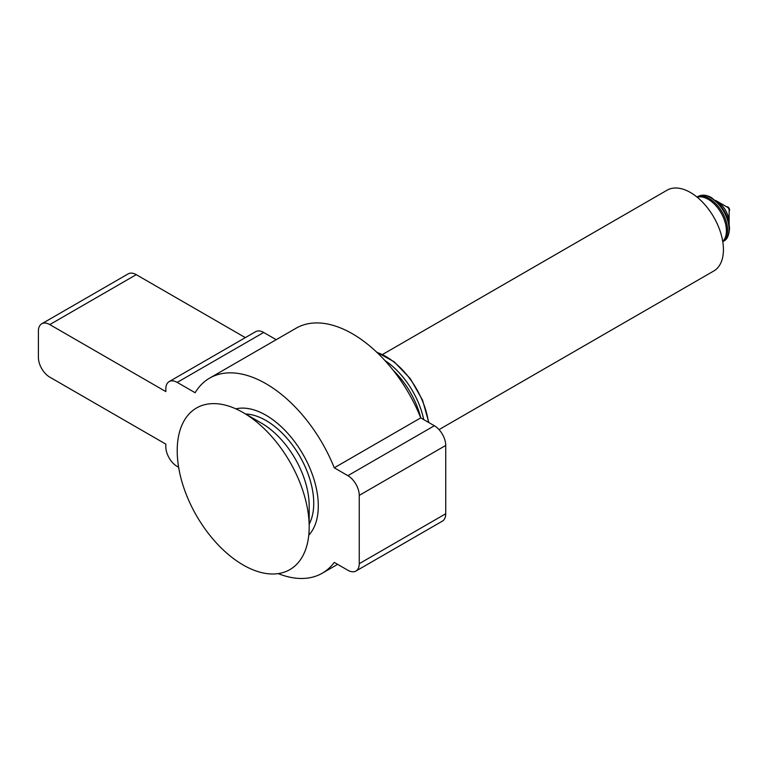 <?xml version="1.0" encoding="UTF-8"?>
<svg xmlns="http://www.w3.org/2000/svg" width="768" height="768" viewBox="0 0 768 768"><rect width="100%" height="100%" fill="white"/><g stroke="black" fill="none" stroke-linecap="round" stroke-linejoin="round"><path stroke-width="1.15" d="M420.758 417.898A61.142 35.299 -120 0 0 393.293 370.397M423.725 419.606A61.142 35.299 -120 0 0 384.912 360.528M697.219 197.232A25.747 14.861 60 0 1 708.211 199.315A25.747 14.861 60 0 1 724.512 220.387A25.747 14.861 60 0 1 722.717 241.402M439.037 429.619L713.76 271.008A46.666 26.938 -120 0 0 723.427 249.648A46.666 26.938 -120 0 0 703.056 202.685A46.666 26.938 -120 0 0 667.094 190.186L382.57 354.461M716.813 201.12L727.44 207.264A2.41 1.392 -120 0 1 729.149 210.221L729.149 222.49A17.443 10.07 -120 0 0 716.813 201.12L715.488 200.429M729.149 211.027A2.41 1.392 -120 0 0 729.6 209.952A2.41 1.392 -120 0 0 728.573 207.562A2.41 1.392 -120 0 0 726.73 206.851M308.784 535.133A74.016 42.73 -120 0 0 302.966 454.301A74.016 42.73 -120 0 0 235.872 408.845A74.016 42.73 -120 0 1 293.069 439.632A74.016 42.73 -120 0 1 317.846 513.504A74.016 42.73 -120 0 1 308.784 535.133M309.187 524.131A67.584 39.014 -120 0 0 299.75 456.154A67.584 39.014 -120 0 0 245.606 413.99A67.584 39.014 -120 0 1 299.75 456.154A67.584 39.014 -120 0 1 309.187 524.131A67.584 39.014 -120 0 0 265.958 420.49A67.584 39.014 -120 0 0 245.606 413.99M178.637 467.299L177.206 466.474A16.09 9.293 60 0 1 165.83 446.765L165.83 444.134L49.776 377.136A16.09 9.293 -120 0 1 38.4 357.427L38.4 331.152A16.09 9.293 60 0 1 41.731 323.789A16.09 9.293 60 0 1 49.776 324.586L165.83 391.584L165.83 388.954A16.09 9.293 60 0 1 169.162 381.59A16.09 9.293 60 0 1 177.206 382.387L195.12 392.726A112.637 65.03 -120 0 1 209.635 378.125L296.112 328.195A112.637 65.03 -120 0 1 420.73 417.878L434.342 425.741A16.09 9.293 -120 0 1 445.728 445.45L445.728 513.763A16.09 9.293 -120 0 1 442.387 521.136L355.92 571.056A16.09 9.293 -120 0 0 359.251 563.693L359.251 495.37A16.09 9.293 -120 0 0 347.875 475.67L434.342 425.741M278.208 573.61A112.637 65.03 -120 0 0 322.272 573.206A112.637 65.03 -120 0 0 334.262 562.397L347.875 570.259A16.09 9.293 -120 0 0 355.92 571.056M347.875 475.67L334.262 467.808L420.73 417.878M334.262 467.808A112.637 65.03 -120 0 0 209.635 378.125M169.162 381.59L255.638 331.67A16.09 9.293 60 0 1 263.683 332.467L276.202 339.696M41.731 323.789L128.208 273.859A16.09 9.293 60 0 1 136.253 274.656L245.318 337.622M309.187 526.906L309.187 505.882A67.584 39.014 -120 0 0 261.408 423.11L243.197 412.608A93.322 53.885 -120 0 0 177.206 450.701A93.322 53.885 -120 0 0 243.197 565.008A93.322 53.885 -120 0 0 309.187 526.906A93.322 53.885 -120 0 0 243.197 412.608L261.408 423.11M722.755 241.632A25.747 14.861 -120 0 0 726.01 220.848A25.747 14.861 -120 0 0 709.344 198.653A25.747 14.861 -120 0 0 697.037 197.088M428.458 422.342A61.142 35.299 -120 0 0 376.992 352.445M722.755 241.661L723.696 241.114A25.747 14.861 -120 0 0 729.034 229.334A25.747 14.861 -120 0 0 717.792 203.424A25.747 14.861 -120 0 0 697.958 196.531L697.018 197.069M359.251 563.693L445.728 513.763M359.251 495.37L445.728 445.45M177.206 382.387L263.683 332.467M49.776 324.586L136.253 274.656M697.958 196.531C701.942 194.419 706.464 194.803 711.542 197.674L719.702 204.586C725.962 212.15 729.226 220.186 729.504 228.672C728.938 235.613 727.008 239.76 723.696 241.114M729.091 223.978L729.149 222.49M376.656 352.128L394.186 361.795L410.342 378.72L422.554 400.128L428.822 422.554M322.272 573.206L337.632 564.346"/></g></svg>
